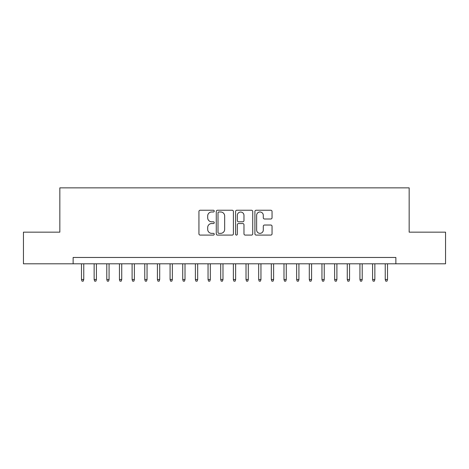 <?xml version="1.0" encoding="UTF-8"?>
<svg xmlns="http://www.w3.org/2000/svg" width="469" height="469" viewBox="0 0 469 469"><rect width="100%" height="100%" fill="white"/><g stroke="black" fill="none" stroke-linecap="round" stroke-linejoin="round"><path stroke-width="0.7" d="M214.251 211.114A0.868 0.868 0 0 0 213.377 210.241L200.181 210.241A1.243 1.243 0 0 0 198.938 211.484L198.938 233.849A1.243 1.243 0 0 0 200.181 235.092L213.377 235.092A0.868 0.868 0 0 0 214.251 234.219A0.868 0.868 0 0 0 213.377 233.351L211.671 233.351A3.975 3.975 0 0 1 207.697 229.376L207.697 227.512A3.975 3.975 0 0 1 211.671 223.537L213.377 223.537A0.868 0.868 0 0 0 214.251 222.664A0.868 0.868 0 0 0 213.377 221.796L211.671 221.796A3.975 3.975 0 0 1 207.697 217.821L207.697 215.957A3.975 3.975 0 0 1 211.671 211.982L213.377 211.982A0.868 0.868 0 0 0 214.251 211.114M270.806 219A1.243 1.243 0 0 0 272.049 217.757L272.049 211.484A1.243 1.243 0 0 0 270.806 210.241L256.15 210.241A1.243 1.243 0 0 0 254.907 211.484L254.907 233.849A1.243 1.243 0 0 0 256.15 235.092L270.806 235.092A1.243 1.243 0 0 0 272.049 233.849L272.049 226.269A1.243 1.243 0 0 0 270.806 225.026L264.534 225.026A1.243 1.243 0 0 0 263.291 226.269L263.291 230.027A3.324 3.324 0 0 1 259.967 233.351A3.324 3.324 0 0 1 256.643 230.027L256.643 215.306A3.324 3.324 0 0 1 259.967 211.982A3.324 3.324 0 0 1 263.291 215.306L263.291 217.757A1.243 1.243 0 0 0 264.534 219L270.806 219M73.129 263.801L23.45 263.801L23.45 232.161L59.839 232.161L59.839 187.858L409.161 187.858L409.161 232.161L445.55 232.161L445.55 263.801L395.871 263.801L395.871 257.469L73.129 257.469L73.129 263.801L395.871 263.801M233.415 211.484A1.243 1.243 0 0 0 232.173 210.241L217.51 210.241A1.243 1.243 0 0 0 216.268 211.484L216.268 233.849A1.243 1.243 0 0 0 217.51 235.092L232.173 235.092A1.243 1.243 0 0 0 233.415 233.849L233.415 211.484M236.827 210.241L251.49 210.241A1.243 1.243 0 0 1 252.732 211.484L252.732 233.849A1.243 1.243 0 0 1 251.49 235.092L245.217 235.092A1.243 1.243 0 0 1 243.974 233.849L243.974 224.78A1.243 1.243 0 0 0 242.731 223.537L238.569 223.537A1.243 1.243 0 0 0 237.326 224.78L237.326 234.219A0.868 0.868 0 0 1 236.458 235.092A0.868 0.868 0 0 1 235.585 234.219L235.585 211.484A1.243 1.243 0 0 1 236.827 210.241M218.876 211.982A0.868 0.868 0 0 0 218.009 212.85L218.009 232.483A0.868 0.868 0 0 0 218.876 233.351L220.676 233.351A3.975 3.975 0 0 0 224.657 229.376L224.657 215.957A3.975 3.975 0 0 0 220.676 211.982L218.876 211.982M243.974 215.365A3.324 3.324 0 0 0 240.65 212.047A3.324 3.324 0 0 0 237.326 215.365L237.326 220.553A1.243 1.243 0 0 0 238.569 221.796L242.731 221.796A1.243 1.243 0 0 0 243.974 220.553L243.974 215.365M83.758 279.495L83.253 281.142L81.987 281.142L81.483 279.495L83.758 279.495L83.758 263.801M81.483 279.495L81.483 263.801M96.415 279.495L95.91 281.142L94.644 281.142L94.14 279.495L96.415 279.495L96.415 263.801M94.14 279.495L94.14 263.801M109.072 279.495L108.568 281.142L107.301 281.142L106.791 279.495L109.072 279.495L109.072 263.801M106.791 279.495L106.791 263.801M121.729 279.495L121.225 281.142L119.958 281.142L119.448 279.495L121.729 279.495L121.729 263.801M119.448 279.495L119.448 263.801M134.386 279.495L133.882 281.142L132.616 281.142L132.106 279.495L134.386 279.495L134.386 263.801M132.106 279.495L132.106 263.801M147.043 279.495L146.539 281.142L145.273 281.142L144.763 279.495L147.043 279.495L147.043 263.801M144.763 279.495L144.763 263.801M159.7 279.495L159.19 281.142L157.93 281.142L157.42 279.495L159.7 279.495L159.7 263.801M157.42 279.495L157.42 263.801M172.358 279.495L171.847 281.142L170.581 281.142L170.077 279.495L172.358 279.495L172.358 263.801M170.077 279.495L170.077 263.801M185.015 279.495L184.505 281.142L183.238 281.142L182.734 279.495L185.015 279.495L185.015 263.801M182.734 279.495L182.734 263.801M197.672 279.495L197.162 281.142L195.895 281.142L195.391 279.495L197.672 279.495L197.672 263.801M195.391 279.495L195.391 263.801M210.323 279.495L209.819 281.142L208.553 281.142L208.048 279.495L210.323 279.495L210.323 263.801M208.048 279.495L208.048 263.801M222.98 279.495L222.476 281.142L221.21 281.142L220.706 279.495L222.98 279.495L222.98 263.801M220.706 279.495L220.706 263.801M235.637 279.495L235.133 281.142L233.867 281.142L233.363 279.495L235.637 279.495L235.637 263.801M233.363 279.495L233.363 263.801M248.294 279.495L247.79 281.142L246.524 281.142L246.02 279.495L248.294 279.495L248.294 263.801M246.02 279.495L246.02 263.801M260.952 279.495L260.447 281.142L259.181 281.142L258.677 279.495L260.952 279.495L260.952 263.801M258.677 279.495L258.677 263.801M273.609 279.495L273.105 281.142L271.838 281.142L271.328 279.495L273.609 279.495L273.609 263.801M271.328 279.495L271.328 263.801M286.266 279.495L285.762 281.142L284.495 281.142L283.985 279.495L286.266 279.495L286.266 263.801M283.985 279.495L283.985 263.801M298.923 279.495L298.419 281.142L297.153 281.142L296.643 279.495L298.923 279.495L298.923 263.801M296.643 279.495L296.643 263.801M311.58 279.495L311.07 281.142L309.81 281.142L309.3 279.495L311.58 279.495L311.58 263.801M309.3 279.495L309.3 263.801M324.237 279.495L323.727 281.142L322.461 281.142L321.957 279.495L324.237 279.495L324.237 263.801M321.957 279.495L321.957 263.801M336.894 279.495L336.384 281.142L335.118 281.142L334.614 279.495L336.894 279.495L336.894 263.801M334.614 279.495L334.614 263.801M349.552 279.495L349.042 281.142L347.775 281.142L347.271 279.495L349.552 279.495L349.552 263.801M347.271 279.495L347.271 263.801M362.209 279.495L361.699 281.142L360.432 281.142L359.928 279.495L362.209 279.495L362.209 263.801M359.928 279.495L359.928 263.801M374.86 279.495L374.356 281.142L373.09 281.142L372.585 279.495L374.86 279.495L374.86 263.801M372.585 279.495L372.585 263.801M387.517 279.495L387.013 281.142L385.747 281.142L385.242 279.495L387.517 279.495L387.517 263.801M385.242 279.495L385.242 263.801"/></g></svg>
